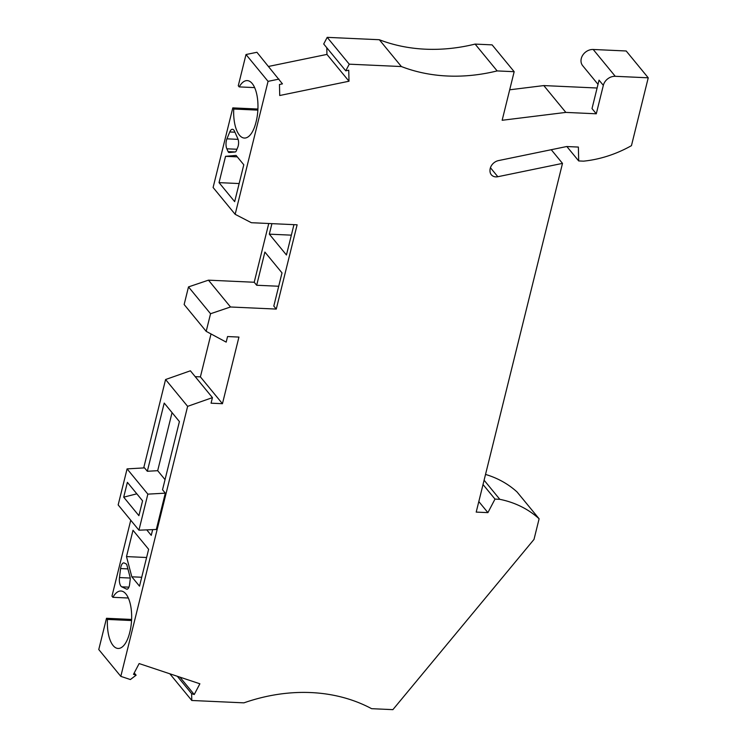 <?xml version="1.0" encoding="UTF-8"?>
<svg xmlns="http://www.w3.org/2000/svg" width="747" height="747" viewBox="0 0 747 747"><rect width="100%" height="100%" fill="white"/><g stroke="black" fill="none" stroke-linecap="round" stroke-linejoin="round"><path stroke-width="1.12" d="M212.437 397.628L187.628 406.349L165.582 379.523L190.392 370.801L212.437 397.628L211.065 403.184L222.447 403.707L238.937 337.074L227.555 336.552L226.182 342.117L206.191 331.351L210.551 313.731L230.515 306.989L276.269 309.081L297.119 224.8L251.365 222.709L235.156 214.314L213.1 187.497L232.803 107.885L257.92 109.034M254.643 87.604L239.208 86.904L238.274 85.765L246.006 54.531L256.921 52.281L282.45 83.869L279.471 84.486L279.723 95.513L348.998 81.227L348.746 70.209L345.758 70.825L349.251 64.177L401.382 66.548A176.432 144.563 -39.4 0 0 497.147 70.918L514.169 71.693L502.152 120.276L565.843 112.405L543.797 85.578L509.697 89.799M268.565 66.436L326.943 54.41L326.794 47.743M514.169 71.693L492.124 44.876L475.101 44.092A176.432 144.563 -39.4 0 1 379.336 39.731L327.195 37.35L323.712 43.998L345.758 70.825M597.105 88.015L543.797 85.578M598.011 84.336L582.679 65.689A10.589 8.675 -39.4 0 1 582.772 55.138A10.589 8.675 -39.4 0 1 593.202 49.479L626.191 50.983L648.237 77.809L615.257 76.306A10.589 8.675 -39.4 0 0 603.333 85.354L599.047 80.144L592.016 108.586L596.293 113.796L603.333 85.354M177.328 676.278L191.624 693.664L191.783 700.481L243.914 702.852A176.432 144.563 -39.4 0 1 371.604 708.679L392.885 709.65L534.002 539.418L539.11 518.792L517.055 491.965A111.742 91.554 140.6 0 0 485.522 474.429M131.612 619.44L106.494 618.292L98.763 649.535L120.809 676.362L187.628 406.349M165.582 379.523L143.704 467.93M130.753 520.239L111.966 596.171L112.9 597.311A28.227 11.971 92.6 0 1 120.921 591.008A28.227 11.971 92.6 0 1 129.913 631.71L129.651 632.765A28.227 11.971 -87.4 0 1 118.091 648.461A28.227 11.971 -87.4 0 1 107.428 619.431L106.494 618.292M222.447 403.707L200.401 376.88L195.191 376.647M200.401 376.88L211.018 333.946M230.515 306.989L208.46 280.162L188.496 286.913L184.145 304.524L206.191 331.351M208.46 280.162L254.213 282.254L268.752 223.502M120.809 676.362L130.38 679.546L136.113 675.195L133.498 674.326L139.138 663.569L199.879 683.785L194.239 694.533L179.943 677.146M191.624 693.664L194.239 694.533M539.11 518.792A111.742 91.554 140.6 0 0 499.808 499.323L495 499.099L487.912 512.629L476.203 512.097L562.5 163.388L497.829 176.722A8.236 6.751 -39.4 0 1 491.302 174.742A8.236 6.751 -39.4 0 1 489.995 170.867A9.412 7.713 -39.4 0 1 498.557 160.577L566.674 146.533L578.374 147.066L578.692 160.932L583.5 161.156A111.742 91.554 -39.4 0 0 631.448 145.665L648.237 77.809M596.293 113.796L565.843 112.405M235.156 214.314L268.061 81.358L278.976 79.107M276.269 309.081L273.804 306.083L282.011 272.898L264.886 252.066L256.679 285.251L254.213 282.254M271.917 223.652L269.322 234.156L286.446 254.988L293.954 224.651M188.496 286.913L210.551 313.731M134.236 672.916L136.113 675.195M169.83 673.785L191.783 700.481M484.093 480.209L499.808 499.323M483.029 484.532L495 499.099M478.808 501.564L487.912 512.629M562.5 163.388L551.258 149.717M475.101 44.092L497.147 70.918M379.336 39.731L401.382 66.548M327.195 37.35L349.251 64.177M348.998 81.227L326.943 54.41M268.061 81.358L246.006 54.531M225.547 156.328L219.039 182.632L234.67 201.643L243.793 164.77L236.108 155.423L225.547 156.328L237.285 156.861M226.929 138.839A7.059 2.997 92.6 0 0 226.836 148.793L228.096 151.632A3.53 1.494 -87.4 0 0 229.03 152.509A3.53 1.494 -87.4 0 0 229.114 152.509L235.202 151.986A3.53 1.494 92.6 0 0 236.313 150.791L237.817 147.131A5.883 2.493 92.6 0 0 237.901 138.839L234.511 131.239A7.881 3.343 -87.4 0 0 232.438 129.278A7.881 3.343 -87.4 0 0 229.759 131.958L226.929 138.839L238.097 139.353M239.208 86.904A28.227 11.971 92.6 0 1 247.229 80.601A28.227 11.971 92.6 0 1 256.221 121.303L255.96 122.349A28.227 11.971 -87.4 0 1 244.4 138.055A28.227 11.971 -87.4 0 1 233.736 109.025L232.803 107.885M219.039 182.632L239.143 183.547M233.736 109.025L257.874 110.126M566.861 146.543L578.692 160.932M126.495 556.59L133.003 530.277L148.634 549.288L139.512 586.162L131.817 576.805L126.495 556.59L146.599 557.505M147.327 471.273L164.209 403.081L179.411 421.569L162.529 489.761L165.311 493.151L156.319 529.483L138.933 530.183L147.85 494.141L127.083 468.883L144.544 467.883L147.327 471.273L157.682 470.685L165.04 479.63M146.748 529.866L151.249 535.347L152.668 529.632M119.483 577.552A7.881 3.343 92.6 0 0 121.761 586.825L126.476 589.075A5.883 2.493 -87.4 0 0 126.915 589.196A5.883 2.493 -87.4 0 0 129.586 584.471L130.174 579.691A3.53 1.494 -87.4 0 0 130.025 576.964L126.953 565.302A3.53 1.494 92.6 0 0 126.075 563.882L124.319 563.033A7.059 2.997 -87.4 0 0 123.797 562.902A7.059 2.997 -87.4 0 0 120.584 568.57L119.483 577.552L130.202 578.047M131.817 576.805L141.715 577.263M269.322 234.156L291.358 235.156M147.85 494.141L165.311 493.151M123.703 497.166L127.382 482.329L142.574 500.817L138.905 515.663L123.703 497.166L136.822 493.814M127.083 468.883L118.166 504.925L138.933 530.183M172.053 412.624L157.682 470.685M112.9 597.311L128.335 598.011M131.556 620.533L107.428 619.431M256.679 285.251L278.715 286.25M497.829 176.722L490.434 167.73M593.202 49.479L615.257 76.306M228.096 151.632L235.333 151.968M226.836 148.793L236.948 149.251M229.759 131.958L234.931 132.191M126.476 589.075L127.364 589.122M121.761 586.825L128.932 587.151M120.584 568.57L127.905 568.897"/></g></svg>
